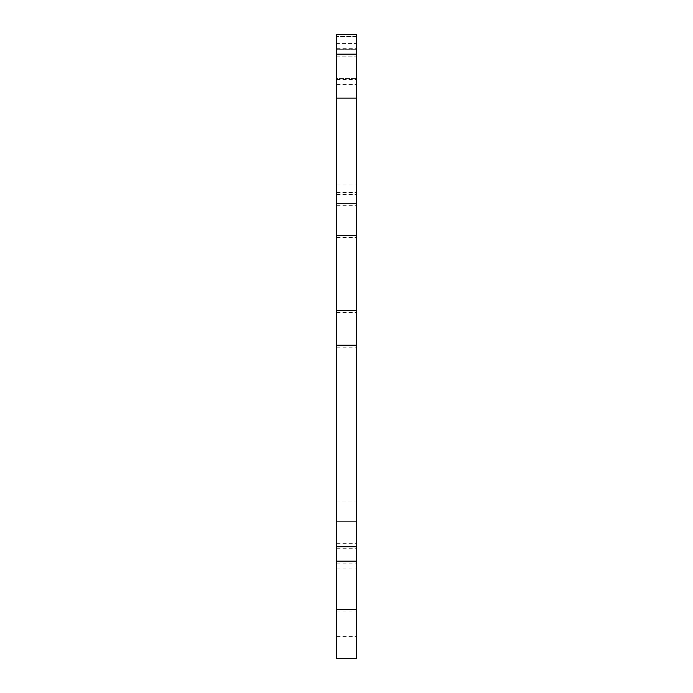 <?xml version="1.0" encoding="UTF-8"?>
<svg xmlns="http://www.w3.org/2000/svg" width="693" height="693" viewBox="0 0 693 693"><rect width="100%" height="100%" fill="white"/><g stroke="black" fill="none" stroke-linecap="round" stroke-linejoin="round"><path stroke-width="0.52" stroke-dasharray="3.46 2.6" d="M336.737 658.35L336.737 36.599L336.737 521.699L336.737 78.569L356.263 78.569L356.263 34.65L336.737 34.65L336.737 49.29L356.263 49.29L336.737 49.29L336.737 43.434L356.263 43.434M356.263 658.35L356.263 98.094L336.737 98.094L356.263 98.094L356.263 36.599L336.737 36.599L356.263 36.599L356.263 521.699L336.737 521.699L356.263 521.699L356.263 78.569L336.737 78.569L336.737 84.425L336.737 43.434M356.263 555.864L356.263 543.667L356.263 555.864M336.737 555.864L336.737 543.667L336.737 555.864M356.263 624.185L356.263 636.391L356.263 624.185M336.737 624.185L336.737 636.391L336.737 624.185M336.737 98.094L356.263 98.094M336.737 63.929L336.737 79.548L336.737 63.929M356.263 63.929L356.263 79.548L356.263 63.929M336.737 501.957L356.263 501.957L336.737 501.957M336.737 194.473L356.263 194.473M336.737 184.944L356.263 184.944M336.737 56.124L356.263 56.124L336.737 56.124M336.737 205.717L356.263 205.717M336.737 237.5L356.263 237.5M336.737 312.439L356.263 312.439M336.737 347.176L356.263 347.176M336.737 548.7L356.263 548.7M336.737 563.106L356.263 563.106M336.737 609.545L356.263 609.545M336.737 182.987L356.263 182.987M336.737 192.524L356.263 192.524M336.737 48.311L356.263 48.311M336.737 543.667L356.263 543.667M336.737 611.988L356.263 611.988M336.737 84.425L356.263 84.425M336.737 521.699L356.263 521.699L336.737 521.699M336.737 568.061L356.263 568.061M336.737 636.391L356.263 636.391M336.737 79.548L356.263 79.548"/><path stroke-width="1.04" d="M336.737 54.175L356.263 54.175L356.263 34.65L336.737 34.65L336.737 658.35L356.263 658.35L336.737 658.35M336.737 98.094L356.263 98.094L356.263 658.35M356.263 54.175L356.263 98.094M336.737 203.768L356.263 203.768M336.737 609.545L356.263 609.545M336.737 561.157L356.263 561.157M336.737 546.751L356.263 546.751M336.737 345.227L356.263 345.227M336.737 310.49L356.263 310.49M336.737 235.542L356.263 235.542"/></g></svg>
